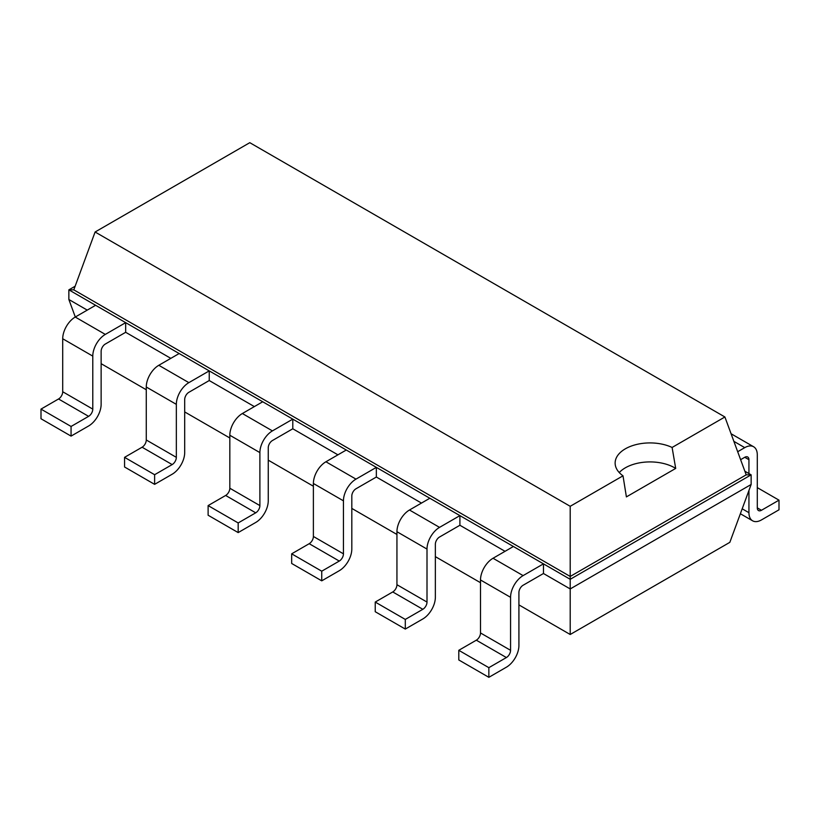<?xml version="1.0" encoding="UTF-8"?>
<svg xmlns="http://www.w3.org/2000/svg" width="820" height="820" viewBox="0 0 820 820"><rect width="100%" height="100%" fill="white"/><g stroke="black" fill="none" stroke-linecap="round" stroke-linejoin="round"><path stroke-width="1.23" d="M101.137 363.68L146.267 389.746M184.695 411.927L229.825 437.982M268.253 460.163L313.383 486.229M351.811 508.41L396.941 534.466M435.358 556.647L480.499 582.702M518.916 604.893L570.207 634.495L729.841 542.338L751.14 484.487L751.14 474.841L744.867 471.223M570.207 634.495L570.207 588.944L751.14 484.487M488.853 677.32L458.79 659.957L458.79 650.311L476.317 640.184A5.904 3.413 -60 0 0 480.499 632.948L480.499 579.966A17.722 10.229 120 0 1 493.035 558.256L523.098 575.609A17.722 10.229 120 0 0 510.563 597.319L510.563 650.311A5.904 3.413 -60 0 1 506.391 657.548L488.853 667.664L488.853 677.32L506.391 667.193A17.722 10.229 -60 0 0 518.916 645.483L518.916 592.491A5.904 3.413 120 0 1 523.098 585.255L543.465 573.508L570.207 588.944L570.207 579.299L751.14 474.841L746.2 474.841L724.9 416.98L249.792 142.68L95.099 231.998L570.207 506.299L623.005 475.815A34.891 20.141 180 0 1 615.133 463.064A34.891 20.141 180 0 1 625.352 448.817A34.891 20.141 180 0 1 672.103 447.464L724.9 416.98M405.295 629.073L375.232 611.72L375.232 602.064L392.759 591.948A5.904 3.413 -60 0 0 396.941 584.711L396.941 531.719A17.722 10.229 120 0 1 409.477 510.009L439.54 527.373A17.722 10.229 120 0 0 427.005 549.082L427.005 602.064A5.904 3.413 -60 0 1 422.833 609.301L405.295 619.428L405.295 629.073L422.833 618.957A17.722 10.229 -60 0 0 435.358 597.247L435.358 544.255A5.904 3.413 120 0 1 439.54 537.018L459.907 525.261L505.038 551.317M321.737 580.837L291.674 563.473L291.674 553.828L309.202 543.701A5.904 3.413 -60 0 0 313.383 536.464L313.383 483.482A17.722 10.229 120 0 1 325.919 461.773L355.982 479.126A17.722 10.229 120 0 0 343.447 500.835L343.447 553.828A5.904 3.413 -60 0 1 339.275 561.064L321.737 571.191L321.737 580.837L339.275 570.71A17.722 10.229 -60 0 0 351.811 549L351.811 496.018A5.904 3.413 120 0 1 355.982 488.781L376.349 477.025L421.48 503.08M238.179 532.59L208.116 515.237L208.116 505.591L225.643 495.464A5.904 3.413 -60 0 0 229.825 488.228L229.825 435.235A17.722 10.229 120 0 1 242.361 413.526L272.424 430.889A17.722 10.229 120 0 0 259.889 452.599L259.889 505.591A5.904 3.413 -60 0 1 255.717 512.818L238.179 522.945L238.179 532.59L255.717 522.473A17.722 10.229 -60 0 0 268.253 500.764L268.253 447.771A5.904 3.413 120 0 1 272.424 440.535L292.791 428.778L337.922 454.833M154.621 484.353L124.558 466.99L124.558 457.345L142.096 447.218A5.904 3.413 -60 0 0 146.267 439.981L146.267 386.999A17.722 10.229 120 0 1 158.803 365.289L188.866 382.643A17.722 10.229 120 0 0 176.341 404.352L176.341 457.345A5.904 3.413 -60 0 1 172.159 464.581L154.621 474.708L154.621 484.353L172.159 474.226A17.722 10.229 -60 0 0 184.695 452.517L184.695 399.535A5.904 3.413 120 0 1 188.866 392.298L209.233 380.541L254.364 406.597M75.307 317.012L68.859 299.495L68.859 289.849L95.612 305.286L75.245 317.043A17.722 10.229 120 0 0 62.709 338.752L62.709 391.745L92.783 409.108A5.904 3.413 -60 0 1 88.601 416.345L71.063 426.461L71.063 436.107L88.601 425.99A17.722 10.229 -60 0 0 101.137 404.28L101.137 351.288A5.904 3.413 120 0 1 105.308 344.051L125.675 332.295L170.806 358.35M68.859 299.495L87.248 310.114M543.465 573.508L543.465 563.852L570.207 579.299L570.207 576.45L746.2 474.841M125.675 332.295L125.675 322.649L543.465 563.852L523.098 575.609M459.907 525.261L459.907 515.616L439.54 527.373M209.233 380.541L209.233 370.886L188.866 382.643M376.349 477.025L376.349 467.369L355.982 479.126M292.791 428.778L292.791 419.133L272.424 430.889M740.624 459.671L744.755 457.283A5.904 3.413 -60 0 1 747.707 456.996A5.904 3.413 -60 0 1 748.937 459.702L748.937 473.56M75.132 286.231L68.859 289.849L73.8 289.849L570.207 576.45L570.207 506.299M71.063 436.107L41 418.753L41 409.108L58.538 398.981L88.601 416.345M62.709 391.745A5.904 3.413 -60 0 1 58.538 398.981M95.612 305.286L125.675 322.649L105.308 334.406A17.722 10.229 120 0 0 92.783 356.116L62.709 338.752M92.783 409.108L92.783 356.116M493.035 558.256L513.392 546.499M158.803 365.289L179.17 353.533M409.477 510.009L429.834 498.252M242.361 413.526L262.718 401.769M325.919 461.773L346.276 450.016M757.29 507.867A5.904 3.413 120 0 0 758.51 510.573A5.904 3.413 120 0 0 761.462 510.276L757.29 507.867L757.29 454.874A17.722 10.229 -60 0 0 753.621 446.756A17.722 10.229 -60 0 0 744.755 447.638L737.692 451.717M748.937 490.473L748.937 512.695A17.722 10.229 120 0 0 752.606 520.803A17.722 10.229 120 0 0 761.462 519.921L779 509.804L779 500.159L761.462 510.276M73.8 289.849L95.099 231.998M71.063 426.461L41 409.108M488.853 667.664L458.79 650.311M154.621 474.708L124.558 457.345M405.295 619.428L375.232 602.064M238.179 522.945L208.116 505.591M321.737 571.191L291.674 553.828M619.254 472.566A34.891 20.141 180 0 1 625.352 467.81A34.891 20.141 180 0 1 675.7 468.425L672.103 447.464M675.721 468.404L626.377 496.899M626.398 496.889L623.005 475.815M757.29 487.623L779 500.159M744.755 457.283L748.937 459.702M105.308 334.406L75.245 317.043M476.317 640.184L506.391 657.548M480.499 632.948L510.563 650.311M480.499 579.966L510.563 597.319M146.267 439.981L176.341 457.345M142.096 447.218L172.159 464.581M146.267 386.999L176.341 404.352M396.941 584.711L427.005 602.064M396.941 531.719L427.005 549.082M392.759 591.948L422.833 609.301M229.825 488.228L259.889 505.591M225.643 495.464L255.717 512.818M229.825 435.235L259.889 452.599M313.383 536.464L343.447 553.828M313.383 483.482L343.447 500.835M309.202 543.701L339.275 561.064M748.937 512.695L742.182 508.8M733.88 441.355L744.755 447.638M752.606 520.803L740.368 513.74M731.071 433.749L753.621 446.756"/></g></svg>
